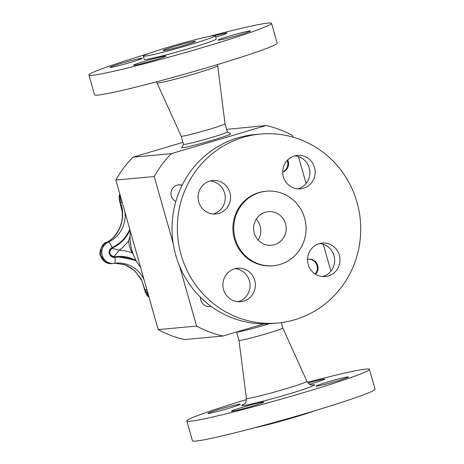 <?xml version="1.0" encoding="UTF-8"?>
<svg xmlns="http://www.w3.org/2000/svg" width="464" height="464" viewBox="0 0 464 464"><rect width="100%" height="100%" fill="white"/><g stroke="black" fill="none" stroke-linecap="round" stroke-linejoin="round"><path stroke-width="0.7" d="M258.175 240.074A16.861 16.286 84.8 0 0 260.814 230.892A16.861 16.286 84.8 0 0 256.256 219.165M113.79 256.894L119.248 250.166A42.085 40.652 84.8 0 0 128.656 240.729L130.048 236.083M133.052 253.825L132.118 252.984A42.085 40.652 84.8 0 0 119.248 250.166L111.302 248.107M149.008 297.186L144.936 289.652L141.282 279.183L134.322 270.408L125.083 264.816L115.066 263.25L124.213 264.55L127.542 265.93L132.281 268.865L135.697 271.887L141.943 280.911L144.762 290.075A6.508 1.479 -8.9 0 1 144.936 289.652L146.827 289.478M129.787 229.262A34.986 33.797 -95.2 0 1 112.184 247.457A6.508 1.601 -113.9 0 0 108.24 242.173A11.113 10.736 84.8 0 0 102.121 255.101A11.113 10.736 84.8 0 0 113.535 263.459L111.801 263.622L104.847 261.632L100.618 255.241L101.32 247.538L106.482 242.336C119.608 236.802 126.649 216.618 120.269 202.49L119.799 193.958M111.807 263.622C106.575 264.045 102.811 261.383 100.502 255.623C98.513 254.417 101.599 243.037 106.221 242.428C111.099 240.485 115.449 235.985 119.271 228.914L121.388 222.958C122.2 220.185 122.502 216.572 122.287 212.118L119.869 202.084A6.508 2.088 -22.9 0 0 120.269 202.49L122.026 202.327A29.07 28.084 -95.2 0 1 122.368 203.041M106.221 242.428A6.508 3.033 64.8 0 1 106.482 242.336L108.24 242.173A29.07 28.084 -95.2 0 0 124.92 212.054M308.386 259.231A8.81 8.509 -95.2 0 1 317.011 265.605A8.81 8.509 -95.2 0 1 315.131 274.009M287.193 160.44A8.81 8.509 -95.2 0 1 287.523 161.391A8.81 8.509 -95.2 0 1 282.692 171.941M178.35 184.869A8.81 8.509 -95.2 0 1 181.992 185.525M158.183 329.614A107.758 104.098 84.8 0 0 184.585 339.561L222.958 336.035A107.758 104.098 -95.2 0 1 196.556 326.088L158.183 329.614L115.861 180.055A107.758 104.098 84.8 0 1 132.982 157.186L182.944 142.349M173.246 243.728L154.234 176.529A107.758 104.098 -95.2 0 1 171.349 153.659L266.087 125.535L226.612 129.386M130.338 231.217A48.795 47.137 84.8 0 0 140.604 267.496M281.288 322.619L282.802 327.967A22.771 1.114 164.2 0 1 282.802 327.967A22.771 1.114 164.2 0 1 272.461 331.888A22.771 1.114 164.2 0 1 250.38 338.152A22.771 1.114 164.2 0 1 238.983 340.373A22.771 1.114 164.2 0 1 238.977 340.361L246.396 398.385C246.135 404.045 244.464 403.228 243.762 404.33L243.774 404.33M269.132 323.744A22.771 1.114 164.2 0 1 236.634 331.975L236.634 331.975M308.05 383.015A16.808 0.824 164.2 0 1 322.451 379.355A16.808 0.824 164.2 0 1 324.887 379.105A16.808 0.824 164.2 0 1 309.679 384.262M307.481 382.319A94.882 4.646 164.2 0 1 369.448 369.332L375.051 389.134A94.882 4.646 164.2 0 1 285.018 419.433A94.882 4.646 164.2 0 1 192.456 440.8L186.853 420.999A94.882 4.646 164.2 0 1 229.953 404.672A94.882 4.646 164.2 0 1 246.436 399.591M369.448 369.332A94.882 4.646 164.2 0 1 279.415 399.632A94.882 4.646 164.2 0 1 186.853 420.999M315.131 410.64A37.41 1.833 164.2 0 1 254.765 427.721M215.569 410.489A16.808 0.824 164.2 0 1 231.867 405.861A16.808 0.824 164.2 0 1 240.277 404.225A16.808 0.824 164.2 0 1 224.332 409.596A16.808 0.824 164.2 0 1 207.936 413.378A16.808 0.824 164.2 0 1 215.569 410.489M233.85 410.976A16.808 0.824 164.2 0 1 231.414 411.226A16.808 0.824 164.2 0 1 247.364 405.855A16.808 0.824 164.2 0 1 263.761 402.068A16.808 0.824 164.2 0 1 252.138 406.186A16.808 0.824 164.2 0 1 233.85 410.976M340.733 379.842A16.808 0.824 164.2 0 1 324.435 384.465A16.808 0.824 164.2 0 1 316.025 386.1A16.808 0.824 164.2 0 1 331.975 380.735A16.808 0.824 164.2 0 1 348.371 376.948A16.808 0.824 164.2 0 1 340.733 379.842M253.617 228.346A16.861 16.286 84.8 0 0 271.452 245.247A16.861 16.286 84.8 0 0 286.131 226.966A16.861 16.286 84.8 0 0 268.366 211.665A16.861 16.286 84.8 0 0 253.617 228.346M297.801 188.883A16.808 16.234 84.8 0 0 309.801 171.129A16.808 16.234 84.8 0 0 294.768 155.858M298.938 155.324A16.808 16.234 84.8 0 0 297.395 155.388A16.808 16.234 84.8 0 0 282.767 173.611A16.808 16.234 84.8 0 0 300.469 188.865A16.808 16.234 84.8 0 0 315.155 171.436A16.808 16.234 84.8 0 0 298.938 155.324M360.725 229.141A94.882 91.657 84.8 0 0 260.362 134.05A94.882 91.657 84.8 0 0 177.764 236.918A94.882 91.657 84.8 0 0 277.716 323.019A94.882 91.657 84.8 0 0 360.725 229.141M260.362 134.05L255.055 134.537A94.882 91.657 84.8 0 0 172.457 237.4A94.882 91.657 84.8 0 0 272.409 323.507L277.716 323.019M306.06 228.694A37.41 36.14 84.8 0 0 266.487 191.197A37.41 36.14 84.8 0 0 233.92 231.756A37.41 36.14 84.8 0 0 273.331 265.71A37.41 36.14 84.8 0 0 306.06 228.694M266.487 191.197L265.617 191.278A37.41 36.14 84.8 0 0 233.05 231.838A37.41 36.14 84.8 0 0 272.455 265.785L273.331 265.71M198.082 197.142A16.808 16.234 84.8 0 0 215.864 213.985A16.808 16.234 84.8 0 0 230.492 195.762A16.808 16.234 84.8 0 0 212.79 180.513A16.808 16.234 84.8 0 0 198.082 197.142M239.14 301.745A16.808 16.234 84.8 0 0 240.677 301.675A16.808 16.234 84.8 0 0 255.31 283.458A16.808 16.234 84.8 0 0 237.603 268.204A16.808 16.234 84.8 0 0 222.917 285.627A16.808 16.234 84.8 0 0 239.14 301.745M339.99 259.927A16.808 16.234 84.8 0 0 322.213 243.084A16.808 16.234 84.8 0 0 307.58 261.302A16.808 16.234 84.8 0 0 325.287 276.556A16.808 16.234 84.8 0 0 339.99 259.927M322.613 276.573A16.808 16.234 84.8 0 0 334.689 260.414A16.808 16.234 84.8 0 0 319.58 243.554M238.003 301.693A16.808 16.234 84.8 0 0 250.009 283.945A16.808 16.234 84.8 0 0 234.975 268.673M213.191 214.003A16.808 16.234 84.8 0 0 225.191 196.249A16.808 16.234 84.8 0 0 210.157 180.983M181.198 136.167A22.771 1.114 -15.8 0 0 181.198 136.172L183.512 144.345A22.771 1.114 -15.8 0 0 205.1 139.391A22.771 1.114 -15.8 0 0 227.331 131.944L225.023 123.772A22.771 1.114 -15.8 0 0 225.017 123.766L217.564 64.548M156.519 81.821L181.198 136.172A22.771 1.114 -15.8 0 0 202.785 131.213A22.771 1.114 -15.8 0 0 225.023 123.778M179.087 46.841A16.861 0.824 -15.8 0 0 195.547 41.325A16.861 0.824 -15.8 0 0 179.098 45.118A16.861 0.824 -15.8 0 0 163.102 50.506A16.861 0.824 -15.8 0 0 179.087 46.841M110.026 67.361A16.808 0.824 -15.8 0 0 110.026 67.384A16.808 0.824 -15.8 0 0 126.423 63.603A16.808 0.824 -15.8 0 0 142.373 58.232A16.808 0.824 -15.8 0 0 126.208 61.956A16.808 0.824 -15.8 0 0 110.026 67.361M148.869 53.493A94.882 4.646 -15.8 0 0 88.949 75.006A94.882 4.646 -15.8 0 0 181.511 53.638A94.882 4.646 -15.8 0 0 271.544 23.339A94.882 4.646 -15.8 0 0 209.235 36.412M88.949 75.006L94.552 94.807A94.882 4.646 -15.8 0 0 187.114 73.44A94.882 4.646 -15.8 0 0 277.147 43.14L271.544 23.339M179.852 43.865A37.41 1.833 -15.8 0 0 143.324 56.103A37.41 1.833 -15.8 0 0 179.823 47.676A37.41 1.833 -15.8 0 0 215.319 35.728A37.41 1.833 -15.8 0 0 179.852 43.865M143.324 56.103L144.246 59.357A37.41 1.833 -15.8 0 0 180.745 50.936A37.41 1.833 -15.8 0 0 216.241 38.988L215.319 35.728M149.443 61.573A16.808 0.824 -15.8 0 0 165.857 56.074A16.808 0.824 -15.8 0 0 149.46 59.862A16.808 0.824 -15.8 0 0 133.51 65.233A16.808 0.824 -15.8 0 0 149.443 61.573M250.461 30.984A16.808 0.824 -15.8 0 0 250.461 30.955A16.808 0.824 -15.8 0 0 234.065 34.742A16.808 0.824 -15.8 0 0 218.115 40.107A16.808 0.824 -15.8 0 0 234.285 36.389A16.808 0.824 -15.8 0 0 250.461 30.984M215.714 37.12A16.808 0.824 -15.8 0 0 226.983 33.112A16.808 0.824 -15.8 0 0 215.192 35.629M266.087 125.535A107.758 104.098 -95.2 0 1 292.488 135.482L292.952 137.118M298.468 156.606L306.072 183.495M323.28 244.296L330.89 271.185M287.697 159.923A8.81 8.509 -95.2 0 1 288.219 161.327A8.81 8.509 -95.2 0 1 282.692 172.144M307.51 259.399A8.81 8.509 -95.2 0 1 308.746 259.19A8.81 8.509 -95.2 0 1 317.712 265.541A8.81 8.509 -95.2 0 1 315.532 274.259M175.821 201.521A8.81 8.509 -95.2 0 1 171.123 192.003A8.81 8.509 -95.2 0 1 178.704 184.829A8.81 8.509 -95.2 0 1 182.132 185.246M210.981 306.257A8.81 8.509 -95.2 0 1 209.45 306.617M211.12 306.362A8.81 8.509 -95.2 0 1 209.798 306.594A8.81 8.509 -95.2 0 1 200.489 297.285M196.556 326.088L179.597 266.162M154.234 176.529L115.861 180.055M263.917 323.878L222.958 336.035M171.349 153.659L132.982 157.186M227.325 131.921L230.631 133.76A25.485 1.247 164.2 0 1 206.497 141.949A25.485 1.247 164.2 0 1 181.65 147.622L183.506 144.321M128.656 240.729A30.09 29.07 84.8 0 0 132.118 252.984M114.011 256.859A35.577 34.371 -95.2 0 1 116.029 256.609L117.003 256.522A35.577 34.371 84.8 0 0 114.759 256.807A4.611 4.454 -95.2 0 1 112.271 248.014A35.577 34.371 84.8 0 0 129.984 229.958L122.78 240.723L112.271 248.014M114.295 263.361A29.07 28.084 -95.2 0 1 116.07 263.14L113.535 263.459A11.113 10.736 84.8 0 0 114.237 263.372A6.508 1.676 -99.1 0 0 114.266 263.366A6.508 1.676 -99.1 0 0 114.991 257.375A5.203 5.023 84.8 0 1 112.184 247.457L112.282 248.014C108.315 252.19 109.04 255.13 114.469 256.841M136.457 261.267A34.986 33.797 -95.2 0 0 114.991 257.375L114.759 256.807L114.179 256.859M136.004 260.437A35.577 34.371 84.8 0 0 117.003 256.522L135.998 260.426M146.607 288.701A29.07 28.084 -95.2 0 1 146.688 289.49A11.113 10.736 84.8 0 0 148.126 294.077M116.07 263.14A29.07 28.084 -95.2 0 1 144.055 279.688M122.16 202.31A6.508 0.626 153.7 0 1 122.026 202.327A11.113 10.736 84.8 0 1 120.843 197.664M311.791 384.929A37.868 1.85 164.2 0 1 297.389 391.372A37.868 1.85 164.2 0 1 254.933 403.199A37.868 1.85 164.2 0 1 244.139 404.074M312.243 384.952C311.06 383.995 311.286 386.93 306.884 381.269A31.43 1.537 164.2 0 1 292.61 386.686A31.43 1.537 164.2 0 1 262.032 395.357A31.43 1.537 164.2 0 1 246.396 398.385M157.116 82.87A31.43 1.537 -15.8 0 0 186.911 76.026A31.43 1.537 -15.8 0 0 217.604 65.755M119.869 202.084L118.987 198.053L119.712 193.65M149.06 297.366L146.972 295.249L145.29 292.14L144.762 290.075M236.605 331.986L238.983 340.373M282.802 327.967L306.884 381.269"/></g></svg>
